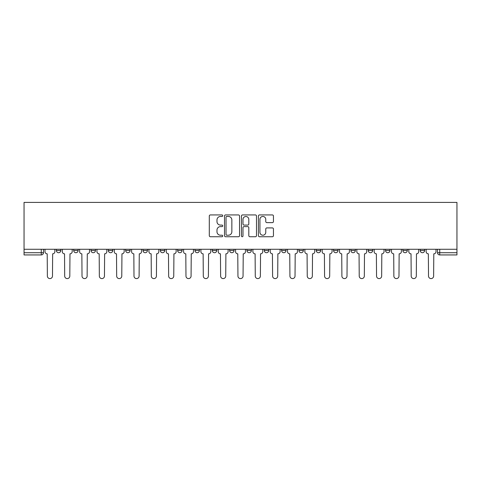 <?xml version="1.0" encoding="UTF-8"?>
<svg xmlns="http://www.w3.org/2000/svg" width="481" height="481" viewBox="0 0 481 481"><rect width="100%" height="100%" fill="white"/><g stroke="black" fill="none" stroke-linecap="round" stroke-linejoin="round"><path stroke-width="0.72" d="M222.733 215.704A0.764 0.764 0 0 0 221.969 214.941L210.383 214.941A1.088 1.088 0 0 0 209.295 216.029L209.295 235.654A1.088 1.088 0 0 0 210.383 236.742L221.969 236.742A0.764 0.764 0 0 0 222.733 235.979A0.764 0.764 0 0 0 221.969 235.215L220.472 235.215A3.487 3.487 0 0 1 216.979 231.728L216.979 230.092A3.487 3.487 0 0 1 220.472 226.605L221.969 226.605A0.764 0.764 0 0 0 222.733 225.842A0.764 0.764 0 0 0 221.969 225.078L220.472 225.078A3.487 3.487 0 0 1 216.979 221.591L216.979 219.955A3.487 3.487 0 0 1 220.472 216.468L221.969 216.468A0.764 0.764 0 0 0 222.733 215.704M402.868 250.493L402.868 249.272L402.868 250.493A2.219 2.219 0 0 0 405.086 252.717A2.219 2.219 0 0 1 402.868 250.493L407.305 250.493A2.219 2.219 0 0 1 405.086 252.717A2.219 2.219 0 0 0 407.305 250.493L407.305 249.272L407.305 250.493M246.939 249.272L246.939 250.493L251.383 250.493A2.219 2.219 0 0 1 249.164 252.717A2.219 2.219 0 0 1 246.939 250.493L246.939 249.272M194.967 249.272L194.967 250.493L199.411 250.493A2.219 2.219 0 0 1 197.186 252.717A2.219 2.219 0 0 1 194.967 250.493L194.967 249.272M160.317 249.272L160.317 250.493L164.761 250.493A2.219 2.219 0 0 1 162.536 252.717A2.219 2.219 0 0 1 160.317 250.493L160.317 249.272M142.989 249.272L142.989 250.493L147.433 250.493A2.219 2.219 0 0 1 145.214 252.717A2.219 2.219 0 0 1 142.989 250.493L142.989 249.272M108.339 249.272L108.339 250.493L112.782 250.493A2.219 2.219 0 0 1 110.564 252.717A2.219 2.219 0 0 1 108.339 250.493L108.339 249.272M272.36 222.625A1.088 1.088 0 0 0 273.448 221.537L273.448 216.029A1.088 1.088 0 0 0 272.36 214.941L259.493 214.941A1.088 1.088 0 0 0 258.405 216.029L258.405 235.654A1.088 1.088 0 0 0 259.493 236.742L272.36 236.742A1.088 1.088 0 0 0 273.448 235.654L273.448 229.004A1.088 1.088 0 0 0 272.36 227.91L266.853 227.91A1.088 1.088 0 0 0 265.765 229.004L265.765 232.299A2.916 2.916 0 0 1 262.848 235.215A2.916 2.916 0 0 1 259.932 232.299L259.932 219.384A2.916 2.916 0 0 1 262.848 216.468A2.916 2.916 0 0 1 265.765 219.384L265.765 221.537A1.088 1.088 0 0 0 266.853 222.625L272.36 222.625M456.95 249.272L24.05 249.272L24.05 202.405L456.95 202.405L456.95 254.936L439.736 254.936A2.219 2.219 0 0 1 437.518 252.717L456.95 252.717M239.544 216.029A1.088 1.088 0 0 0 238.456 214.941L225.595 214.941A1.088 1.088 0 0 0 224.501 216.029L224.501 235.654A1.088 1.088 0 0 0 225.595 236.742L238.456 236.742A1.088 1.088 0 0 0 239.544 235.654L239.544 216.029M242.544 214.941L255.405 214.941A1.088 1.088 0 0 1 256.499 216.029L256.499 235.654A1.088 1.088 0 0 1 255.405 236.742L249.904 236.742A1.088 1.088 0 0 1 248.809 235.654L248.809 227.693A1.088 1.088 0 0 0 247.721 226.605L244.071 226.605A1.088 1.088 0 0 0 242.977 227.693L242.977 235.979A0.764 0.764 0 0 1 242.22 236.742A0.764 0.764 0 0 1 241.456 235.979L241.456 216.029A1.088 1.088 0 0 1 242.544 214.941M437.518 249.272L437.518 252.717M43.482 249.272L43.482 252.717L43.482 249.272M41.264 254.936L24.05 254.936L24.05 252.717L43.482 252.717A2.219 2.219 0 0 1 41.264 254.936L41.264 249.272M24.05 249.272L24.05 252.717M420.19 249.272L420.19 250.493L424.633 250.493L424.633 249.272L424.633 250.493A2.219 2.219 0 0 1 422.414 252.717A2.219 2.219 0 0 1 420.19 250.493A2.219 2.219 0 0 0 422.414 252.717M385.54 249.272L385.54 250.493L389.983 250.493L389.983 249.272L389.983 250.493A2.219 2.219 0 0 1 387.764 252.717A2.219 2.219 0 0 1 385.54 250.493A2.219 2.219 0 0 0 387.764 252.717M372.661 250.493L372.661 249.272L372.661 250.493A2.219 2.219 0 0 1 370.436 252.717A2.219 2.219 0 0 1 368.218 250.493L372.661 250.493A2.219 2.219 0 0 1 370.436 252.717M368.218 249.272L368.218 250.493M355.333 249.272L355.333 250.493A2.219 2.219 0 0 1 353.114 252.717A2.219 2.219 0 0 1 350.889 250.493L355.333 250.493A2.219 2.219 0 0 1 353.114 252.717M350.889 249.272L350.889 250.493M338.011 249.272L338.011 250.493A2.219 2.219 0 0 1 335.786 252.717A2.219 2.219 0 0 1 333.567 250.493L338.011 250.493M333.567 249.272L333.567 250.493M320.683 249.272L320.683 250.493A2.219 2.219 0 0 1 318.464 252.717A2.219 2.219 0 0 1 316.239 250.493L320.683 250.493M316.239 249.272L316.239 250.493M303.361 249.272L303.361 250.493A2.219 2.219 0 0 1 301.136 252.717A2.219 2.219 0 0 1 298.917 250.493L303.361 250.493M298.917 249.272L298.917 250.493M286.033 249.272L286.033 250.493A2.219 2.219 0 0 1 283.814 252.717A2.219 2.219 0 0 1 281.589 250.493A2.219 2.219 0 0 0 283.814 252.717M281.589 249.272L281.589 250.493L286.033 250.493M268.711 249.272L268.711 250.493A2.219 2.219 0 0 1 266.486 252.717A2.219 2.219 0 0 1 264.267 250.493A2.219 2.219 0 0 0 266.486 252.717M264.267 249.272L264.267 250.493L268.711 250.493M251.383 249.272L251.383 250.493A2.219 2.219 0 0 1 249.164 252.717M234.061 249.272L234.061 250.493A2.219 2.219 0 0 1 231.836 252.717A2.219 2.219 0 0 1 229.617 250.493L234.061 250.493M229.617 249.272L229.617 250.493M216.733 249.272L216.733 250.493A2.219 2.219 0 0 1 214.514 252.717A2.219 2.219 0 0 1 212.289 250.493L216.733 250.493L216.733 249.272M212.289 249.272L212.289 250.493M199.411 249.272L199.411 250.493M182.083 249.272L182.083 250.493A2.219 2.219 0 0 1 179.864 252.717A2.219 2.219 0 0 1 177.639 250.493L182.083 250.493L182.083 249.272M177.639 249.272L177.639 250.493M164.761 249.272L164.761 250.493L164.761 249.272M147.433 250.493L147.433 249.272L147.433 250.493A2.219 2.219 0 0 1 145.214 252.717M130.111 249.272L130.111 250.493A2.219 2.219 0 0 1 127.886 252.717A2.219 2.219 0 0 1 125.667 250.493A2.219 2.219 0 0 0 127.886 252.717A2.219 2.219 0 0 0 130.111 250.493L130.111 249.272M125.667 249.272L125.667 250.493L130.111 250.493M112.782 249.272L112.782 250.493M95.46 249.272L95.46 250.493A2.219 2.219 0 0 1 93.236 252.717A2.219 2.219 0 0 1 91.017 250.493A2.219 2.219 0 0 0 93.236 252.717A2.219 2.219 0 0 0 95.46 250.493L91.017 250.493L91.017 249.272M73.695 249.272L73.695 250.493L78.132 250.493L78.132 249.272L78.132 250.493A2.219 2.219 0 0 1 75.914 252.717A2.219 2.219 0 0 1 73.695 250.493A2.219 2.219 0 0 0 75.914 252.717M56.367 249.272L56.367 250.493L60.81 250.493L60.81 249.272L60.81 250.493A2.219 2.219 0 0 1 58.586 252.717A2.219 2.219 0 0 1 56.367 250.493A2.219 2.219 0 0 0 58.586 252.717M226.791 216.468A0.764 0.764 0 0 0 226.028 217.232L226.028 234.451A0.764 0.764 0 0 0 226.791 235.215L228.373 235.215A3.487 3.487 0 0 0 231.86 231.728L231.86 219.955A3.487 3.487 0 0 0 228.373 216.468L226.791 216.468M248.809 219.438A2.916 2.916 0 0 0 245.893 216.522A2.916 2.916 0 0 0 242.977 219.438L242.977 223.99A1.088 1.088 0 0 0 244.071 225.078L247.721 225.078A1.088 1.088 0 0 0 248.809 223.99L248.809 219.438M44.986 251.605L44.986 249.272L44.986 251.605A2.219 2.219 0 0 0 47.204 253.83L47.372 276.04A2.555 2.555 0 0 0 49.928 278.595A2.555 2.555 0 0 0 52.483 276.04L52.645 253.83A2.219 2.219 0 0 0 54.87 251.605L54.87 249.272L54.87 251.605M47.204 253.83L47.372 276.04M52.483 276.04L52.645 253.83M62.308 251.605L62.308 249.272L62.308 251.605A2.219 2.219 0 0 0 64.532 253.83L64.694 276.04A2.555 2.555 0 0 0 67.25 278.595A2.555 2.555 0 0 0 69.805 276.04L69.973 253.83A2.219 2.219 0 0 0 72.192 251.605L72.192 249.272L72.192 251.605M79.636 251.605L79.636 249.272L79.636 251.605A2.219 2.219 0 0 0 81.854 253.83L82.023 276.04A2.555 2.555 0 0 0 84.578 278.595A2.555 2.555 0 0 0 87.133 276.04L87.295 253.83A2.219 2.219 0 0 0 89.52 251.605L89.52 249.272L89.52 251.605M96.958 251.605L96.958 249.272L96.958 251.605A2.219 2.219 0 0 0 99.182 253.83L99.345 276.04A2.555 2.555 0 0 0 101.9 278.595A2.555 2.555 0 0 0 104.455 276.04L104.624 253.83A2.219 2.219 0 0 0 106.842 251.605L106.842 249.272L106.842 251.605M64.532 253.83L64.694 276.04M69.805 276.04L69.973 253.83M81.854 253.83L82.023 276.04M87.133 276.04L87.295 253.83M99.182 253.83L99.345 276.04M104.455 276.04L104.624 253.83M114.286 251.605L114.286 249.272L114.286 251.605A2.219 2.219 0 0 0 116.504 253.83L116.673 276.04A2.555 2.555 0 0 0 119.228 278.595A2.555 2.555 0 0 0 121.777 276.04L121.946 253.83A2.219 2.219 0 0 0 124.17 251.605L124.17 249.272L124.17 251.605M131.608 251.605L131.608 249.272L131.608 251.605A2.219 2.219 0 0 0 133.832 253.83L133.995 276.04A2.555 2.555 0 0 0 136.55 278.595A2.555 2.555 0 0 0 139.105 276.04L139.274 253.83A2.219 2.219 0 0 0 141.492 251.605L141.492 249.272L141.492 251.605M116.504 253.83L116.673 276.04M121.777 276.04L121.946 253.83M133.832 253.83L133.995 276.04M139.105 276.04L139.274 253.83M148.936 251.605L148.936 249.272L148.936 251.605A2.219 2.219 0 0 0 151.154 253.83L151.323 276.04A2.555 2.555 0 0 0 153.878 278.595A2.555 2.555 0 0 0 156.427 276.04L156.596 253.83A2.219 2.219 0 0 0 158.82 251.605L158.82 249.272L158.82 251.605M166.258 251.605L166.258 249.272L166.258 251.605A2.219 2.219 0 0 0 168.482 253.83L168.645 276.04A2.555 2.555 0 0 0 171.2 278.595A2.555 2.555 0 0 0 173.755 276.04L173.924 253.83A2.219 2.219 0 0 0 176.142 251.605L176.142 249.272L176.142 251.605M183.586 251.605L183.586 249.272L183.586 251.605A2.219 2.219 0 0 0 185.804 253.83L185.973 276.04A2.555 2.555 0 0 0 188.528 278.595A2.555 2.555 0 0 0 191.077 276.04L191.246 253.83A2.219 2.219 0 0 0 193.47 251.605L193.47 249.272L193.47 251.605M200.908 251.605L200.908 249.272L200.908 251.605A2.219 2.219 0 0 0 203.132 253.83L203.295 276.04A2.555 2.555 0 0 0 205.85 278.595A2.555 2.555 0 0 0 208.405 276.04L208.574 253.83A2.219 2.219 0 0 0 210.792 251.605L210.792 249.272L210.792 251.605M218.236 251.605L218.236 249.272L218.236 251.605A2.219 2.219 0 0 0 220.454 253.83L220.623 276.04A2.555 2.555 0 0 0 223.178 278.595A2.555 2.555 0 0 0 225.727 276.04L225.896 253.83A2.219 2.219 0 0 0 228.114 251.605L228.114 249.272L228.114 251.605M235.558 251.605L235.558 249.272L235.558 251.605A2.219 2.219 0 0 0 237.776 253.83L237.945 276.04A2.555 2.555 0 0 0 240.5 278.595A2.555 2.555 0 0 0 243.055 276.04L243.224 253.83A2.219 2.219 0 0 0 245.442 251.605L245.442 249.272L245.442 251.605M252.886 251.605L252.886 249.272L252.886 251.605A2.219 2.219 0 0 0 255.104 253.83L255.273 276.04A2.555 2.555 0 0 0 257.822 278.595A2.555 2.555 0 0 0 260.377 276.04L260.546 253.83A2.219 2.219 0 0 0 262.764 251.605L262.764 249.272L262.764 251.605M270.208 251.605L270.208 249.272L270.208 251.605A2.219 2.219 0 0 0 272.426 253.83L272.595 276.04A2.555 2.555 0 0 0 275.15 278.595A2.555 2.555 0 0 0 277.705 276.04L277.868 253.83A2.219 2.219 0 0 0 280.092 251.605L280.092 249.272L280.092 251.605M151.154 253.83L151.323 276.04M156.427 276.04L156.596 253.83M168.482 253.83L168.645 276.04M173.755 276.04L173.924 253.83M185.804 253.83L185.973 276.04M191.077 276.04L191.246 253.83M203.132 253.83L203.295 276.04M208.405 276.04L208.574 253.83M220.454 253.83L220.623 276.04M225.727 276.04L225.896 253.83M237.776 253.83L237.945 276.04M243.055 276.04L243.224 253.83M255.104 253.83L255.273 276.04M260.377 276.04L260.546 253.83M272.426 253.83L272.595 276.04M277.705 276.04L277.868 253.83M287.53 251.605L287.53 249.272L287.53 251.605A2.219 2.219 0 0 0 289.754 253.83L289.923 276.04A2.555 2.555 0 0 0 292.472 278.595A2.555 2.555 0 0 0 295.027 276.04L295.196 253.83A2.219 2.219 0 0 0 297.414 251.605L297.414 249.272L297.414 251.605M304.858 251.605L304.858 249.272L304.858 251.605A2.219 2.219 0 0 0 307.076 253.83L307.245 276.04A2.555 2.555 0 0 0 309.8 278.595A2.555 2.555 0 0 0 312.355 276.04L312.518 253.83A2.219 2.219 0 0 0 314.742 251.605L314.742 249.272L314.742 251.605M322.18 251.605L322.18 249.272L322.18 251.605A2.219 2.219 0 0 0 324.404 253.83L324.573 276.04A2.555 2.555 0 0 0 327.122 278.595A2.555 2.555 0 0 0 329.677 276.04L329.846 253.83A2.219 2.219 0 0 0 332.064 251.605L332.064 249.272L332.064 251.605M339.508 251.605L339.508 249.272L339.508 251.605A2.219 2.219 0 0 0 341.726 253.83L341.895 276.04A2.555 2.555 0 0 0 344.45 278.595A2.555 2.555 0 0 0 347.005 276.04L347.168 253.83A2.219 2.219 0 0 0 349.392 251.605L349.392 249.272L349.392 251.605M356.83 251.605L356.83 249.272L356.83 251.605A2.219 2.219 0 0 0 359.054 253.83L359.223 276.04A2.555 2.555 0 0 0 361.772 278.595A2.555 2.555 0 0 0 364.327 276.04L364.496 253.83A2.219 2.219 0 0 0 366.714 251.605L366.714 249.272L366.714 251.605M374.158 251.605L374.158 249.272L374.158 251.605A2.219 2.219 0 0 0 376.376 253.83L376.545 276.04A2.555 2.555 0 0 0 379.1 278.595A2.555 2.555 0 0 0 381.655 276.04L381.818 253.83A2.219 2.219 0 0 0 384.042 251.605L384.042 249.272L384.042 251.605M289.754 253.83L289.923 276.04M295.027 276.04L295.196 253.83M307.076 253.83L307.245 276.04M312.355 276.04L312.518 253.83M324.404 253.83L324.573 276.04M329.677 276.04L329.846 253.83M341.726 253.83L341.895 276.04M347.005 276.04L347.168 253.83M359.054 253.83L359.223 276.04M364.327 276.04L364.496 253.83M376.376 253.83L376.545 276.04M381.655 276.04L381.818 253.83M391.48 251.605L391.48 249.272L391.48 251.605A2.219 2.219 0 0 0 393.705 253.83L393.867 276.04A2.555 2.555 0 0 0 396.422 278.595A2.555 2.555 0 0 0 398.977 276.04L399.146 253.83A2.219 2.219 0 0 0 401.364 251.605L401.364 249.272L401.364 251.605M393.705 253.83L393.867 276.04M398.977 276.04L399.146 253.83M408.808 251.605L408.808 249.272L408.808 251.605A2.219 2.219 0 0 0 411.027 253.83L411.195 276.04A2.555 2.555 0 0 0 413.75 278.595A2.555 2.555 0 0 0 416.305 276.04L416.468 253.83A2.219 2.219 0 0 0 418.692 251.605L418.692 249.272L418.692 251.605M411.027 253.83L411.195 276.04M416.305 276.04L416.468 253.83M426.13 251.605L426.13 249.272L426.13 251.605A2.219 2.219 0 0 0 428.355 253.83L428.517 276.04A2.555 2.555 0 0 0 431.072 278.595A2.555 2.555 0 0 0 433.628 276.04L433.796 253.83A2.219 2.219 0 0 0 436.014 251.605L436.014 249.272L436.014 251.605M428.355 253.83L428.517 276.04M433.628 276.04L433.796 253.83M439.736 249.272L439.736 254.936"/></g></svg>
